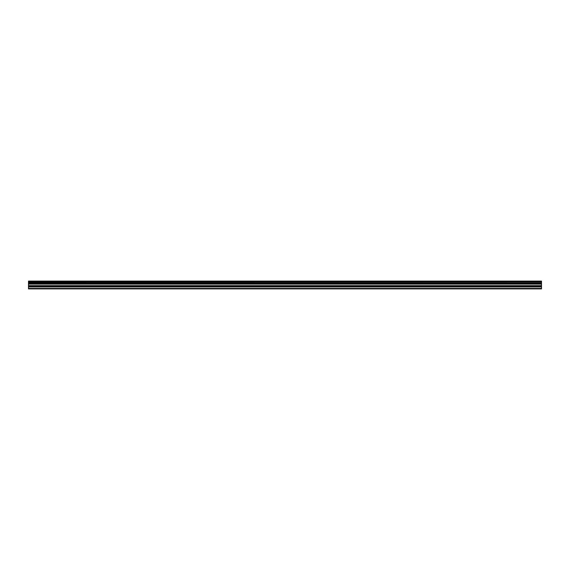 <?xml version="1.0" encoding="UTF-8"?>
<svg xmlns="http://www.w3.org/2000/svg" width="570" height="570" viewBox="0 0 570 570"><rect width="100%" height="100%" fill="white"/><g stroke="black" fill="none" stroke-linecap="round" stroke-linejoin="round"><path stroke-width="0.85" d="M28.5 286.71L28.5 283.896L541.5 283.896L541.5 286.71L28.5 286.71L28.5 288.897L541.5 288.897L541.5 286.71M28.5 281.181L541.5 281.181L28.5 281.103L28.5 283.76L541.5 283.76L28.5 283.71M541.5 281.103L28.5 281.103M541.5 281.181L541.5 281.929L28.5 281.929M28.5 282.022L541.5 281.929M541.5 282.022L541.5 282.877L28.5 282.877M28.5 282.969L541.5 282.877M541.5 282.969L541.5 283.71M28.5 288.448L541.5 288.448M28.5 284.102L541.5 284.102M28.5 286.924L541.5 286.924M28.5 285.841L541.5 285.841M541.5 285.627L28.5 285.627"/></g></svg>
